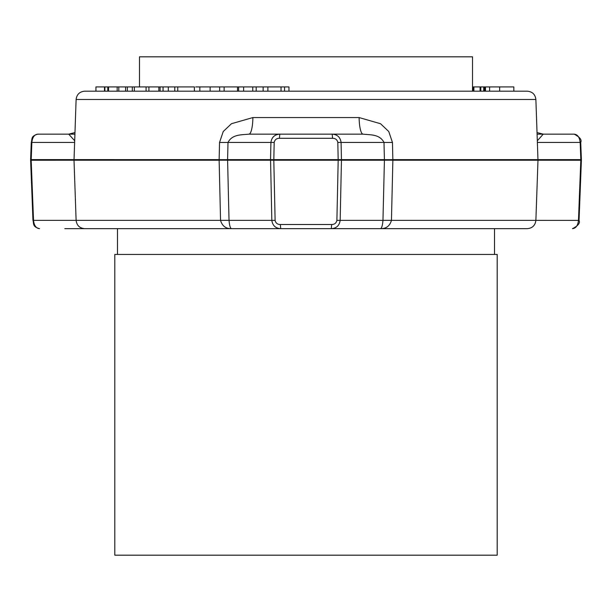 <?xml version="1.0" encoding="UTF-8"?>
<svg xmlns="http://www.w3.org/2000/svg" width="612" height="612" viewBox="0 0 612 612"><rect width="100%" height="100%" fill="white"/><g stroke="black" fill="none" stroke-linecap="round" stroke-linejoin="round"><path stroke-width="0.92" d="M527.299 91.188C532.379 91.655 535.24 94.424 535.883 99.481L76.118 99.481C76.76 94.424 79.621 91.655 84.701 91.188L527.299 91.188L513.835 91.188L513.835 86.927L473.068 86.927L473.068 91.188L472.518 91.188L472.518 56.817L139.482 56.817L139.482 86.927M527.299 228.666L231.879 228.666C225.973 228.873 222.202 226.103 220.55 220.374L219.134 160.229L219.54 142.443L223.242 131.511L231.474 123.708L252.871 117.565L359.129 117.565L380.557 123.731L388.773 131.542L392.46 142.443L392.866 160.229L391.45 220.374L535.883 220.374C535.24 225.438 532.379 228.2 527.299 228.666L331.291 228.666L331.658 224.52C334.542 224.482 336.286 223.105 336.891 220.374L338.191 160.229L337.816 142.443C337.212 139.712 335.468 138.335 332.576 138.297L279.424 138.297L279.799 134.15L363.084 134.15L306 134.15M359.129 117.565A17.182 3.963 -90 0 0 363.084 134.15C370.344 135.03 379.555 133.982 383.999 142.443L341.083 142.443L341.45 160.229L340.165 220.374C339.423 225.545 336.462 228.307 331.291 228.666M279.424 138.297C276.532 138.335 274.78 139.72 274.184 142.443L273.809 160.229L275.109 220.374C275.706 223.097 277.45 224.482 280.342 224.52L331.658 224.52M497.196 254.447L114.804 254.447L114.804 555.183L497.196 555.183L497.196 254.447M74.901 134.15L37.837 134.15C34.41 134.51 32.413 137.272 31.847 142.443L31.174 160.229L33.53 220.374L220.55 220.374A17.182 0.482 178.6 0 1 229.033 220.374L271.835 220.374C272.585 225.545 275.545 228.314 280.709 228.666L117.481 228.666L117.481 254.447M288.963 91.188L288.963 86.927L224.13 86.927L224.13 91.188L219.654 91.188L219.654 86.927L195.687 86.927M210.13 86.927L210.13 91.188L199.849 91.188L199.849 86.927M194.379 91.188L194.379 86.927L163.052 86.927L163.052 91.188L158.829 91.188L158.829 86.927L148.923 86.927L148.923 91.188M148.923 86.927L146.069 86.927L146.069 91.188L127.365 91.188L127.365 86.927L118.805 86.927L118.805 91.188M118.805 86.927L117.167 86.927L117.167 91.188L107.796 91.188L107.796 86.927L104.897 86.927L104.897 91.188L95.939 91.188L95.939 86.927L104.484 86.927L104.484 91.188M499.652 86.927L499.652 91.188L485.484 91.188L485.484 86.927M485.064 86.927L485.064 91.188L480.81 91.188L480.81 86.927M480.076 86.927L480.076 91.188L473.895 91.188L473.895 86.927M32.956 220.397L33.53 220.374C34.096 225.545 36.093 228.307 39.528 228.666C32.061 226.616 34.081 223.564 32.956 220.397L30.6 159.61L219.134 159.633A17.182 0.482 -178.6 0 0 227.58 159.633L229.033 220.374C229.531 226.111 230.472 228.88 231.879 228.666L64.818 228.666M252.871 117.565A17.182 3.963 -90 0 1 248.916 134.15L279.799 134.15C274.627 134.51 271.667 137.272 270.917 142.443L228.001 142.443L227.58 159.633L270.55 159.633L270.917 142.443L274.184 142.443M537.328 140.752L543.272 134.15L574.163 134.15L537.099 134.15M30.6 159.61L31.273 142.428C32.405 139.108 30.493 136.132 37.837 134.15L68.728 134.15L74.672 140.752M336.891 220.374L382.967 220.374A17.182 0.482 1.4 0 1 391.45 220.374C389.798 226.103 386.027 228.873 380.121 228.666C381.528 228.88 382.469 226.111 382.967 220.374L384.42 160.229L383.999 142.443A17.182 0.482 -1.4 0 0 392.46 142.443M275.109 220.374L271.835 220.374L270.55 159.633L384.42 159.633A17.182 0.482 -1.4 0 0 392.866 159.633L580.826 159.633L580.153 142.443C579.579 137.272 577.583 134.51 574.163 134.15C579.816 137.065 582.004 139.827 580.727 142.428L537.382 142.443M579.044 220.397L581.4 160.245L537.986 160.229L535.883 220.374L579.044 220.397C580.321 223.013 578.133 225.774 572.472 228.666C575.9 228.314 577.896 225.545 578.47 220.374L580.826 159.633L581.4 159.61L580.727 142.428M332.576 138.297L332.201 134.15C337.373 134.51 340.333 137.272 341.083 142.443L337.816 142.443M248.916 134.15C241.686 135.007 232.361 134.028 228.001 142.443A17.182 0.482 -178.6 0 1 219.54 142.443M84.701 228.666C79.621 228.2 76.76 225.438 76.118 220.374L74.014 160.229L219.134 160.229A17.182 0.482 178.6 0 1 227.58 160.229L384.42 160.229A17.182 0.482 1.4 0 1 392.866 160.229L537.986 160.229L535.883 99.481M280.709 228.666L280.342 224.52M489.608 86.927L489.608 91.188M483.709 86.927L483.709 91.188M484.689 86.927L484.689 91.188M473.068 86.927L472.518 86.927M104.897 86.927L104.484 86.927M117.167 86.927L108.553 86.927L108.553 91.188M108.553 86.927L107.796 86.927M125.605 86.927L125.605 91.188M146.069 86.927L127.365 86.927M132.314 86.927L132.314 91.188M134.342 86.927L134.342 91.188M163.052 86.927L158.829 86.927M160.076 86.927L160.076 91.188M168.315 86.927L168.315 91.188M174.78 86.927L174.78 91.188M177.771 86.927L177.771 91.188M224.13 86.927L219.654 86.927M237.51 86.927L237.51 91.188M238.619 86.927L238.619 91.188M243.63 86.927L243.63 91.188M252.756 86.927L252.756 91.188M256.191 86.927L256.191 91.188M263.129 86.927L263.129 91.188M267.888 86.927L267.888 91.188M281.038 86.927L281.038 91.188M284.549 86.927L284.549 91.188M74.618 142.443L31.273 142.428M76.118 99.481L74.014 160.229L30.6 160.245M494.519 228.666L494.519 254.447M74.962 132.582L68.728 134.15M543.272 134.15L537.038 132.582M581.4 160.245L581.4 159.61"/></g></svg>
